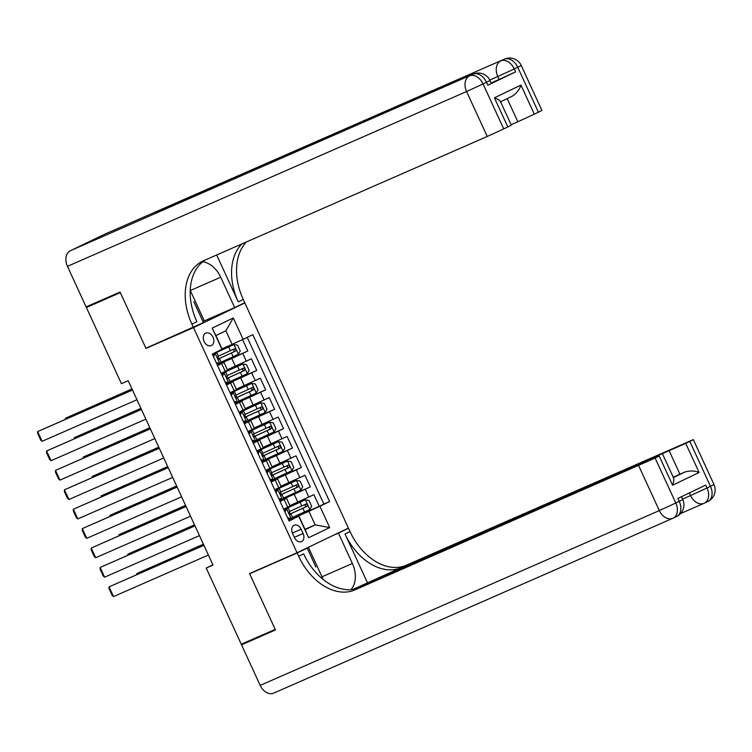 <?xml version="1.0" encoding="UTF-8"?>
<svg xmlns="http://www.w3.org/2000/svg" width="752" height="752" viewBox="0 0 752 752"><rect width="100%" height="100%" fill="white"/><g stroke="black" fill="none" stroke-linecap="round" stroke-linejoin="round"><path stroke-width="1.13" d="M204.112 341.474A6.834 4.926 66.3 0 0 211.293 345.6A6.834 4.926 66.3 0 0 212.995 337.206A6.834 4.926 66.3 0 0 205.813 333.08A6.834 4.926 66.3 0 0 204.112 341.474M239.286 305.368L244.842 302.934L348.402 528.083L297.059 552.758L193.499 327.618L244.842 302.934M289.877 505.626L313.894 494.656L319.243 506.303L288.495 519.773M279.735 500.738L310.322 486.892L279.565 500.362M310.322 486.892L304.964 475.245L280.947 486.215M272.027 466.804L296.034 455.834L301.392 467.481L270.635 480.951M263.097 447.402L287.104 436.433L292.462 448.079L261.705 461.54M254.167 427.991L278.184 417.022L283.542 428.668L252.785 442.138M245.246 408.58L269.254 397.611L274.612 409.257L243.855 422.727M236.316 389.169L260.324 378.2L265.682 389.846L234.925 403.316M227.386 369.758L251.403 358.789L256.752 370.435L226.004 383.905M217.572 365.575L224.002 362.408L217.413 365.228M226.493 384.986L232.932 381.819L226.333 384.639M235.423 404.388L241.862 401.23L235.263 404.05M244.353 423.799L250.792 420.631L244.193 423.461M253.274 443.21L259.713 440.042L253.123 442.872M262.204 462.621L268.643 459.453L262.044 462.273M271.134 482.032L277.573 478.864L270.974 481.684M212.91 564.846L206.227 568.061L213.013 565.081L128.207 380.7L121.42 383.67L86.377 307.483L120.32 292.622L145.982 348.42L193.499 327.618M303.112 533.497L301.148 529.229A6.627 4.775 66.3 0 0 294.182 525.225A6.627 4.775 66.3 0 0 292.537 533.365L294.502 537.633A6.627 4.775 66.3 0 0 301.467 541.637A6.627 4.775 66.3 0 0 303.112 533.497L294.361 537.332M221.972 348.815L232.124 344.369L225.882 330.777L215.89 335.58L222.141 349.172L212.299 354.126L289.078 521.042L298.911 516.088L288.824 520.506M222.019 349.454L212.196 328.107L233.289 317.974L243.112 339.321L252.822 334.649L329.592 501.575L319.882 506.237L329.705 527.594L308.611 537.727L298.788 516.38M217.243 364.88L231.785 358.507L235.357 366.271M226.173 384.281L240.706 377.918L244.278 385.682M235.103 403.692L249.636 397.329L253.208 405.093M244.033 423.103L258.566 416.74L262.138 424.504M252.954 442.514L267.496 436.151L271.058 443.906M261.884 461.925L276.416 455.552L279.988 463.317M270.814 481.327L285.346 474.963L288.918 482.728M280.054 501.434L286.493 498.275L279.904 501.095M319.243 506.303L323.896 504.066L247.211 337.347M231.785 358.507L247.831 351.024L242.558 339.575M256.752 370.435L240.706 377.918M265.682 389.846L249.636 397.329M274.612 409.257L258.566 416.74M283.542 428.668L267.496 436.151M292.462 448.079L276.416 455.552M301.392 467.481L285.346 474.963M283.626 509.198L290.065 506.04L286.493 498.275M274.706 489.796L281.145 486.629L277.573 478.864M265.776 470.385L272.215 467.218L268.643 459.453M256.846 450.974L263.285 447.807L259.713 440.042M247.925 431.563L254.355 428.396L250.792 420.631M238.995 412.152L245.434 408.994L241.862 401.23M230.065 392.741L236.504 389.583L232.932 381.819M221.135 373.34L227.574 370.172L224.002 362.408M298.911 516.088L305.162 529.671L315.154 524.868L308.903 511.285L319.882 506.237M304.992 529.323L315.154 524.868L329.705 527.594M288.665 520.149L308.903 511.285M297.059 552.758L249.542 573.569L275.204 629.377L241.27 644.238L206.227 568.061M102.78 299.606L86.377 307.483M323.896 504.066L329.592 501.575M247.831 351.024L217.074 364.494M243.112 339.321L232.124 344.369M305.162 529.671L308.611 537.727M212.196 328.107L215.89 335.58M233.289 317.974L225.882 330.777M145.982 348.42L151.453 345.798M287.631 517.902L291.174 518.495L292.65 517.733L290.958 514.048L290.028 514.396M291.174 518.495L288.166 519.059M289.238 519.237L288.401 519.566M208.389 555.023L113.533 596.562L109.068 586.861L203.867 545.191M284.303 510.674L285.666 509.189L283.936 509.865M284.942 509.565L288.195 508.032L283.861 509.715M203.924 545.313L109.068 586.861L109.021 588.59L112.142 595.377L113.533 596.562M286.709 508.784L284.895 511.952M288.195 508.032L289.887 511.717L289.285 512.046L290.357 514.377L290.958 514.048M292.509 517.423L309.768 509.555L311.657 506.284L308.978 500.456L305.303 499.854L283.824 509.621M305.303 499.854L283.795 509.555M283.654 509.264L285.741 508.183M203.416 544.213L136.826 573.522L203.472 544.335M289.708 514.236L306.863 506.444L307.465 505.494L307.004 504.348L305.951 504.056L289.746 511.407M303.846 504.968C305.726 505.034 306.083 505.805 304.917 507.299L289.652 514.199M136.789 574.575L136.826 573.522L137.221 574.387M315.887 566.999L307.211 548.123L297.143 552.955L298.666 556.254A53.42 37.036 -115.7 0 0 354.925 589.916L655.124 458.071L675.794 503.003L679.263 501.34L677.919 498.426L705.677 485.087L707.012 488.001L710.48 486.337L689.819 441.405L685.721 443.37L699.116 472.482L672.608 485.219C674.102 480.716 674.253 478.216 673.068 477.717M67.454 266.34A12.822 9.231 -113.7 0 1 70.425 250.689L473.017 74.213A12.822 8.892 -115.7 0 1 486.525 82.297L490.022 80.502L491.366 83.416L487.86 85.211L486.525 82.297L483.057 83.961L503.718 128.893L487.249 136.46L466.578 91.528L67.454 266.34L86.113 306.91L120.047 292.039L145.897 348.232L203.472 322.589L193.856 301.674M273.878 693.024A12.822 9.231 -113.7 0 1 273.662 693.128A12.822 9.231 -113.7 0 1 260.192 685.382L241.533 644.821L275.476 629.96L249.626 573.767L297.143 552.955M255.097 571.135L249.626 573.767M350.968 589.671A24.036 17.315 66.3 0 0 352.397 563.492L338.428 533.112L348.486 528.28L350.009 531.579A53.42 37.036 -115.7 0 0 406.268 565.231L693.316 439.61L713.986 484.542L710.48 486.337A12.822 8.892 -115.7 0 1 707.895 501.452A12.822 12.822 0 0 0 713.986 484.542M367.333 582.499L345.008 533.976A53.42 37.036 -115.7 0 0 401.267 567.638L352.791 589.493M672.608 485.219L659.222 456.107L655.124 458.071M659.222 456.107L354.521 589.201M257.936 636.935L241.533 644.821M332.873 535.546L338.428 533.112M342.931 530.715L348.486 528.28M301.655 550.549L307.211 548.123M352.961 589.465L685.721 443.37M689.819 441.405L693.316 439.61M673.407 477.558L685.157 471.908L679.968 474.23L669.252 450.937M673.237 477.172L679.968 474.23M298.666 556.254L303.658 553.857A53.42 37.036 -115.7 0 0 359.917 587.509L354.925 589.916M685.157 471.908C690.251 470.526 694.904 470.714 699.116 472.482M308.414 547.296L321.988 576.803A24.036 17.315 -113.7 0 1 323.04 579.36M487.86 85.211L515.618 71.863L499.14 79.439L497.805 76.525L489.796 80.032M491.141 82.936L499.14 79.439M190.256 290.385A24.036 17.315 -113.7 0 1 190.312 290.526L204.281 320.897L234.69 307.577L220.721 277.206A24.036 17.315 66.3 0 0 202.805 261.771M234.69 307.577L244.757 302.746L243.234 299.446A53.42 37.036 64.3 0 1 246.477 241.918M216.679 254.966L238.243 301.843A53.42 37.036 64.3 0 1 241.853 243.939M193.414 327.421L191.892 324.121A53.42 37.036 64.3 0 1 202.692 261.113A53.42 37.036 64.3 0 1 203.519 260.737L487.249 136.46M500.24 101.952C500.71 100.9 498.773 99.518 494.421 97.816L520.929 85.07L534.315 114.191L538.413 112.217L517.743 67.285L514.274 68.958L515.618 71.863M534.315 114.191L517.846 121.758L507.196 98.606M511.116 124.7L517.846 121.758M180.339 202.401A12.822 9.231 -113.7 0 1 183.103 200.013L504.244 59.211A12.822 8.892 -115.7 0 1 517.743 67.285L521.249 65.499L541.91 110.431L538.413 112.217M70.425 250.689L105.111 234.022A12.822 9.231 -113.7 0 1 105.327 233.919A12.822 9.231 -113.7 0 1 105.543 233.834M183.103 200.013L155.344 213.352A12.822 9.231 -113.7 0 1 155.561 213.248A12.822 9.231 -113.7 0 1 155.777 213.164M204.281 320.897L202.984 321.518M500.39 101.398L511.313 125.142L507.816 126.928L494.421 97.816M503.718 128.893L507.816 126.928M191.892 324.121L196.892 321.715A53.42 37.036 64.3 0 1 205.691 259.778M520.929 85.07C519.576 89.516 516.709 93.21 512.319 96.143L500.578 101.793L512.319 96.143M278.71 498.501L282.244 499.084L283.73 498.322L282.028 494.637L281.107 494.985M282.244 499.084L279.236 499.648M280.317 499.826L279.471 500.155M199.459 535.612L104.613 577.16L100.148 567.45L194.937 525.789M275.382 491.263L276.736 489.787L275.006 490.454M276.022 490.154L279.265 488.621L274.941 490.304M194.994 525.911L100.148 567.45L100.091 569.179L103.212 575.976L104.613 577.16M277.789 489.383L275.965 492.541M279.265 488.621L280.957 492.306L280.355 492.645L281.427 494.966L282.028 494.637M269.78 479.09L273.324 479.673L274.8 478.921L273.108 475.226L272.177 475.574M273.324 479.673L270.306 480.237M271.387 480.415L270.541 480.754M190.538 516.201L95.683 557.749L91.218 548.039L186.017 506.378M266.452 471.861L267.815 470.376L266.076 471.043M267.092 470.743L270.335 469.21L266.011 470.893M186.073 506.5L91.218 548.039L91.161 549.768L94.291 556.565L95.683 557.749M268.859 469.972L267.045 473.13M270.335 469.21L272.497 475.565L273.108 475.226M260.85 459.679L264.394 460.262L265.87 459.51L264.178 455.825L263.247 456.173M264.394 460.262L261.386 460.835M262.457 461.014L261.621 461.343M181.608 496.79L86.753 538.338L82.288 528.628L177.087 486.967M257.522 452.45L258.885 450.965L257.156 451.632M258.162 451.332L261.405 449.799L257.081 451.491M177.143 487.089L82.288 528.628L82.241 530.357L85.361 537.154L86.753 538.338M259.929 450.561L258.115 453.729M261.405 449.799L263.576 456.154L264.178 455.825M251.92 440.268L255.464 440.86L256.949 440.099L255.248 436.414L254.317 436.762M255.464 440.86L252.456 441.424M253.527 441.603L252.691 441.932M172.678 477.388L77.823 518.927L73.367 509.226L168.157 467.556M248.602 433.039L249.955 431.554L248.226 432.231M249.241 431.921L252.484 430.398L248.16 432.08M168.213 467.678L73.367 509.226L73.311 510.956L76.431 517.743L77.823 518.927M250.999 431.15L249.185 434.318M252.484 430.398L254.176 434.083L253.574 434.412L254.646 436.743L255.248 436.414M283.589 498.021L300.847 490.144L302.727 486.873L300.048 481.045L296.382 480.443L274.894 490.21M296.382 480.443L274.865 490.144M274.734 489.853L276.811 488.781M194.486 524.802L127.896 554.111L194.542 524.924M280.778 494.835L297.942 487.033L298.535 486.083L298.074 484.946L297.021 484.645L280.816 492.005M294.916 485.557C296.796 485.623 297.153 486.394 295.987 487.888L280.731 494.797M127.868 555.164L127.896 554.111L128.291 554.976M274.659 478.61L291.917 470.733L293.797 467.462L291.118 461.643L287.452 461.032L265.964 470.799M287.452 461.032L265.935 470.743M265.804 470.442L267.881 469.37M185.556 505.391L118.966 534.7L185.612 505.513M271.848 475.424L289.012 467.622L289.614 466.682L289.153 465.535L288.091 465.234L271.886 472.594M285.986 466.146C287.866 466.212 288.223 466.992 287.057 468.477L271.801 475.386M118.938 535.753L118.966 534.7L119.371 535.565M265.729 459.199L282.987 451.332L284.876 448.051L282.197 442.232L278.522 441.621L257.043 451.388M278.522 441.621L257.015 451.332M256.874 451.04L258.961 449.959M176.635 485.98L110.046 515.289L176.692 486.102M262.927 456.013L280.082 448.211L280.684 447.271L280.223 446.124L279.171 445.823L262.965 453.183M277.056 446.744C278.936 446.801 279.293 447.581 278.127 449.066L262.871 455.975M110.008 516.342L110.046 515.289L110.441 516.154M256.799 439.788L274.057 431.921L275.946 428.64L273.267 422.821L269.601 422.21L248.113 431.977M269.601 422.21L248.085 431.921M247.953 431.629L250.031 430.548M167.705 466.569L101.116 495.888L167.762 466.691M253.997 436.602L271.162 428.809L271.754 427.86L271.293 426.713L270.118 426.459L254.035 433.772M268.135 427.333C270.015 427.39 270.372 428.17 269.207 429.665L253.95 436.564M101.088 496.931L101.116 495.888L101.511 496.743M242.999 420.857L246.543 421.449L248.019 420.688L246.318 417.003L245.396 417.351M246.543 421.449L243.526 422.013M244.607 422.192L243.761 422.521M163.748 457.977L68.902 499.516L64.437 489.815L159.236 448.145M239.672 413.628L241.035 412.143L239.296 412.82M240.311 412.519L243.554 410.987L239.23 412.669M159.292 448.267L64.437 489.815L64.381 491.545L67.511 498.332L68.902 499.516M242.078 411.739L240.255 414.907M243.554 410.987L245.246 414.672L244.644 415.001L245.716 417.332L246.318 417.003M247.878 420.377L265.136 412.51L267.016 409.238L264.337 403.41L260.671 402.809L239.183 412.575M260.671 402.809L239.155 412.51M239.023 412.218L241.101 411.137M158.775 447.158L92.186 476.477L158.832 447.29M245.067 417.191L262.232 409.398L262.833 408.449L262.373 407.302L261.311 407.011L245.105 414.361M259.205 407.922C261.085 407.988 261.442 408.759 260.277 410.254L245.02 417.153M92.158 477.529L92.186 476.477L92.59 477.341M234.069 401.455L237.613 402.038L239.089 401.277L237.397 397.592L236.466 397.94M237.613 402.038L234.596 402.602M235.677 402.781L234.831 403.11M154.827 438.566L59.972 480.105L55.507 470.404L150.306 428.743M230.742 394.217L232.105 392.741L230.375 393.409M231.381 393.108L234.624 391.576L230.3 393.258M150.362 428.866L55.507 470.404L55.451 472.134L58.581 478.93L59.972 480.105M233.148 392.337L231.334 395.496M234.624 391.576L236.786 397.921L237.397 397.592M238.948 400.976L256.206 393.099L258.086 389.827L255.407 383.999L251.741 383.398L230.253 393.164M251.741 383.398L230.234 393.099M230.093 392.807L232.18 391.736M149.855 427.756L83.265 457.066L149.911 427.879M236.147 397.789L253.302 389.987L253.903 389.038L253.443 387.9L252.381 387.6L236.184 394.95M250.275 388.511C252.155 388.577 252.512 389.348 251.347 390.843L236.09 397.752M83.228 458.118L83.265 457.066L83.66 457.93M225.139 382.044L228.683 382.627L230.159 381.875L228.467 378.181L227.536 378.529M228.683 382.627L225.675 383.191M226.747 383.37L225.91 383.708M145.897 419.155L51.042 460.703L46.586 450.993L141.376 409.332M221.821 374.816L223.175 373.33L221.445 373.998M222.46 373.697L225.703 372.165L221.379 373.847M141.432 409.455L46.586 450.993L46.53 452.723L49.651 459.519L51.042 460.703M224.218 372.926L222.404 376.085M225.703 372.165L227.395 375.859L226.794 376.188L227.865 378.51L228.467 378.181M230.018 381.565L247.276 373.688L249.166 370.416L246.487 364.598L242.811 363.987L221.332 373.753M242.811 363.987L221.304 373.697M221.163 373.396L223.25 372.325M140.925 408.345L74.335 437.655L140.981 408.468M227.217 378.378L244.372 370.576L244.973 369.636L244.513 368.489L243.46 368.189L227.254 375.549M241.354 369.1C243.234 369.166 243.592 369.946 242.426 371.432L227.16 378.341M74.298 438.707L74.335 437.655L74.73 438.519M216.219 362.633L219.763 363.216L221.238 362.464L219.537 358.779L218.616 359.127M219.763 363.216L216.745 363.789M217.826 363.968L216.98 364.297M136.967 399.744L42.121 441.292L37.656 431.582L132.446 389.921M212.891 355.405L214.245 353.919L212.515 354.587M213.53 354.286L216.773 352.754L212.449 354.446M132.502 390.044L37.656 431.582L37.6 433.312L40.721 440.108L42.121 441.292M215.298 353.515L213.474 356.674M216.773 352.754L218.465 356.448L217.864 356.777L218.935 359.108L219.537 358.779M221.097 362.154L238.356 354.286L240.236 351.005L237.557 345.187L233.891 344.576L212.402 354.342M233.891 344.576L212.374 354.286M131.995 388.934L65.405 418.244L132.051 389.057M218.287 358.967L235.451 351.165L236.053 350.225L235.583 349.078L234.53 348.778L218.324 356.138M232.424 349.699C234.304 349.755 234.662 350.535 233.496 352.021L218.24 358.93M65.377 419.296L65.405 418.244L65.8 419.108M294.276 494.374L297.848 502.139M305.256 489.326L308.828 497.091M242.764 353.459L246.336 361.223M251.694 372.87L255.257 380.634M260.615 392.281L264.187 400.045M269.545 411.692L273.117 419.456M278.475 431.103L282.047 438.867M287.396 450.514L290.968 458.269M296.326 469.915L299.898 477.68M284.162 499.469L287.734 507.233M275.232 480.058L278.804 487.822M266.311 460.647L269.874 468.411M257.381 441.236L260.953 449M248.451 421.825L252.023 429.589M239.521 402.423L243.093 410.178M230.601 383.012L234.173 390.777M221.671 363.601L225.243 371.366M292.406 533.055L301.148 529.229M286.662 508.869L291.08 518.476M309.815 509.471L305.397 499.864M301.806 505.955L300.114 502.261M304.569 511.971L302.877 508.286M304.917 507.299L306.863 506.444M345.008 533.976L350.009 531.579M401.267 567.638L406.268 565.231M260.192 685.382L659.325 510.58L638.655 465.648M682.543 499.074L690.543 495.568L689.34 492.945M682.76 499.554L679.263 501.34A12.822 8.892 -115.7 0 1 676.668 516.464A12.822 12.822 0 0 0 682.76 499.554L681.462 496.724M659.325 510.58A12.822 9.231 66.3 0 0 672.786 518.316A12.822 9.231 66.3 0 0 673.002 518.222A12.822 8.892 64.3 0 0 673.2 518.128A12.822 8.892 64.3 0 0 675.794 503.003L659.325 510.58M676.471 516.549A12.822 8.892 -115.7 0 0 676.668 516.464L673.2 518.128A12.822 12.822 0 0 1 672.786 518.316L273.662 693.128M690.543 495.568A12.822 9.231 66.3 0 0 704.013 503.314A12.822 9.231 66.3 0 0 704.229 503.21A12.822 8.892 64.3 0 0 704.427 503.126A12.822 8.892 64.3 0 0 707.012 488.001L690.543 495.568M707.698 501.546A12.822 8.892 -115.7 0 0 707.895 501.452L704.427 503.126A12.822 12.822 0 0 1 704.013 503.314L680.551 513.588M321.988 576.803L352.397 563.492M238.243 301.843L243.234 299.446M155.561 213.248L473.234 74.119A12.822 9.231 66.3 0 0 473.017 74.213L155.344 213.352M105.327 233.919L504.46 59.117A12.822 9.231 66.3 0 0 504.244 59.211L105.111 234.022M497.805 76.525L514.274 68.958A12.822 8.892 64.3 0 0 500.776 60.874A12.822 9.231 66.3 0 0 497.805 76.525M466.578 91.528L483.057 83.961A12.822 8.892 64.3 0 0 469.549 75.886A12.822 9.231 66.3 0 0 466.578 91.528M190.312 290.526L220.721 277.206M277.742 489.458L282.16 499.065M268.812 470.056L273.23 479.663M259.882 450.645L264.3 460.252M250.961 431.234L255.379 440.841M300.894 490.069L296.476 480.453M292.876 486.544L291.184 482.859M295.649 492.56L293.947 488.875M295.987 487.888L297.942 487.033M291.964 470.658L287.546 461.051M283.955 467.133L282.254 463.448M286.719 473.149L285.027 469.464M287.057 468.477L289.012 467.622M283.034 451.247L278.616 441.64M275.025 447.722L273.324 444.037M277.789 453.738L276.097 450.053M278.127 449.066L280.082 448.211M274.113 431.836L269.686 422.229M266.095 428.32L264.403 424.626M268.868 434.336L267.167 430.642M269.207 429.665L271.162 428.809M242.031 411.823L246.449 421.43M265.183 412.425L260.765 402.818M257.165 408.909L255.473 405.215M259.938 414.925L258.237 411.231M260.277 410.254L262.232 409.398M233.101 392.412L237.519 402.019M256.253 393.014L251.835 383.407M248.245 389.498L246.543 385.814M251.008 395.514L249.316 391.83M251.347 390.843L253.302 389.987M224.171 373.001L228.599 382.618M247.323 373.612L242.905 364.006M239.315 370.087L237.623 366.403M242.078 376.103L240.386 372.419M242.426 371.432L244.372 370.576M215.251 353.6L219.669 363.207M238.403 354.201L233.985 344.595M230.385 350.676L228.693 346.992M233.158 356.692L231.456 353.008M233.496 352.021L235.451 351.165M662.719 454.321L673.642 478.065M521.249 65.499A12.822 12.822 0 0 0 504.46 59.117M490.022 80.502A12.822 12.822 0 0 0 473.234 74.119"/></g></svg>

